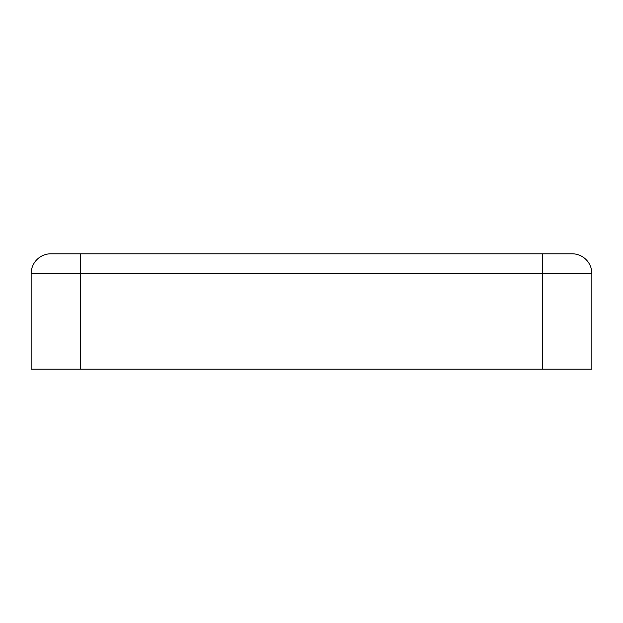 <?xml version="1.0" encoding="UTF-8"?>
<svg xmlns="http://www.w3.org/2000/svg" width="623" height="623" viewBox="0 0 623 623"><rect width="100%" height="100%" fill="white"/><g stroke="black" fill="none" stroke-linecap="round" stroke-linejoin="round"><path stroke-width="0.93" d="M50.938 253.779A19.788 19.788 0 0 0 31.15 273.567A19.788 19.788 0 0 1 50.938 253.779L80.624 253.779L80.624 369.221L591.85 369.221L591.85 273.567L542.376 273.567L542.376 369.221M572.062 253.779A19.788 19.788 0 0 1 591.85 273.567A19.788 19.788 0 0 0 572.062 253.779L80.624 253.779M542.376 253.779L542.376 273.567L31.15 273.567L31.15 369.221L80.624 369.221"/></g></svg>
